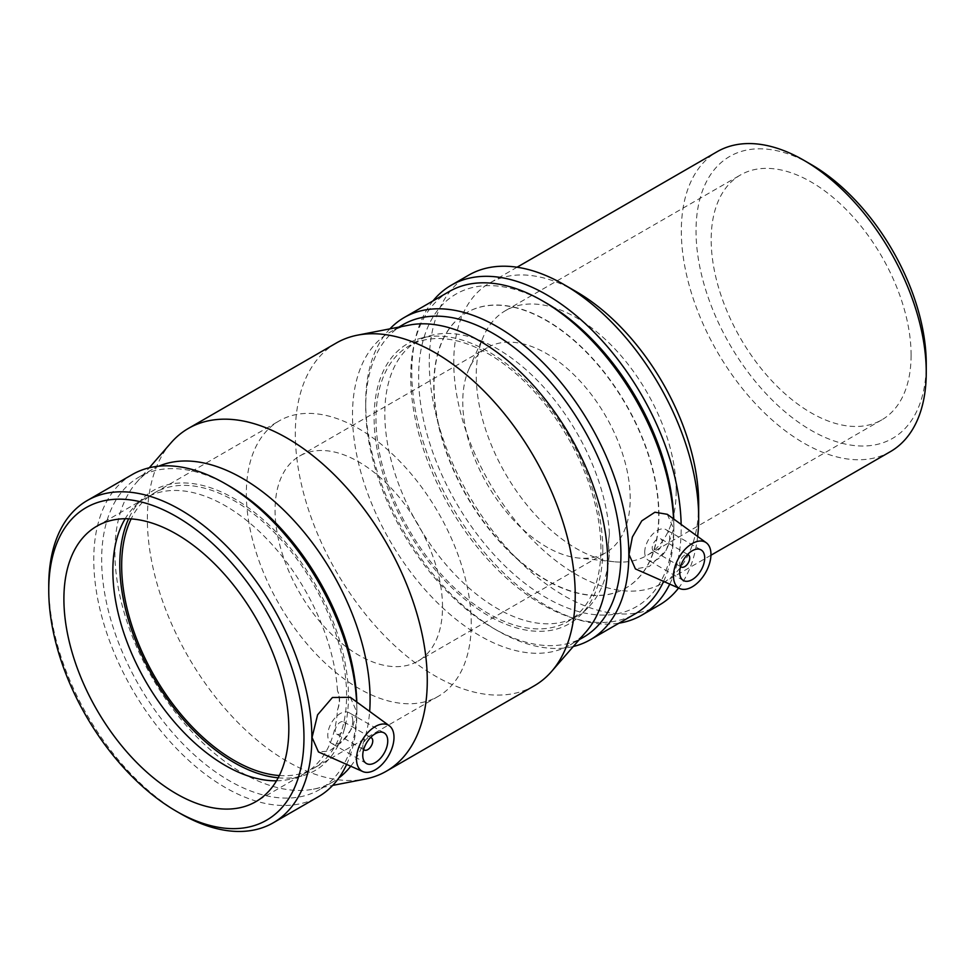 <?xml version="1.0" encoding="UTF-8"?>
<svg xmlns="http://www.w3.org/2000/svg" width="975" height="975" viewBox="0 0 975 975"><rect width="100%" height="100%" fill="white"/><g stroke="black" fill="none" stroke-linecap="round" stroke-linejoin="round"><path stroke-width="0.73" stroke-dasharray="4.88 3.66" d="M576.225 291.647A173.184 99.986 -120 0 0 489.633 283.067A173.184 99.986 -120 0 0 489.633 483.039A173.184 99.986 -120 0 0 662.805 583.026A173.184 99.986 -120 0 0 698.673 503.746M697.649 536.469A190.503 109.98 60 0 1 678.576 588.035M659.222 605.097A190.503 109.98 60 0 1 468.719 495.105A190.503 109.98 60 0 1 468.731 275.133M669.74 584.122A190.503 109.98 -120 0 0 681.184 527.987A190.503 109.98 -120 0 0 681.147 524.416M432.985 300.922A190.503 109.98 -120 0 0 451.23 505.208A190.503 109.98 -120 0 0 619.028 623.159M811.139 164.495A162.788 93.99 -120 0 0 696.028 230.953A162.788 93.99 -120 0 0 811.139 430.341A162.788 93.99 -120 0 0 926.25 363.87M890.382 451.644A173.184 99.986 60 0 1 717.198 351.658A173.184 99.986 60 0 1 717.198 151.673M911.101 355.132A141.375 81.62 -120 0 0 849.396 212.855A141.375 81.62 -120 0 0 740.452 174.988A141.375 81.62 -120 0 0 711.177 239.704A141.375 81.62 -120 0 0 772.882 381.981A141.375 81.62 -120 0 0 881.827 419.847A141.375 81.62 -120 0 0 911.101 355.132M658.942 515.141A159.047 91.821 -120 0 0 589.522 355.095A159.047 91.821 -120 0 0 466.964 312.475A159.047 91.821 -120 0 0 466.964 496.129A159.047 91.821 -120 0 0 625.999 587.949A159.047 91.821 -120 0 0 658.942 515.141M658.698 515.288A159.047 91.821 -120 0 0 589.266 355.229A159.047 91.821 -120 0 0 466.708 312.622A159.047 91.821 -120 0 0 466.708 496.275A159.047 91.821 -120 0 0 625.755 588.096A159.047 91.821 -120 0 0 658.698 515.288M442.516 606.913A118.402 68.36 -120 0 0 390.829 487.756A118.402 68.36 -120 0 0 299.593 456.044A118.402 68.36 -120 0 0 275.072 510.242A118.402 68.36 -120 0 0 326.759 629.387A118.402 68.36 -120 0 0 417.995 661.111A118.402 68.36 -120 0 0 442.516 606.913M630.203 498.554A118.402 68.36 -120 0 0 578.516 379.397A118.402 68.36 -120 0 0 487.281 347.685A118.402 68.36 -120 0 0 469.012 368.842A118.402 68.36 -120 0 0 462.759 401.883A118.402 68.36 -120 0 0 578.224 557.992A118.402 68.36 -120 0 0 605.682 552.752A118.402 68.36 -120 0 0 630.203 498.554M676.187 490.766A141.375 81.62 -120 0 0 614.482 348.489A141.375 81.62 -120 0 0 505.538 310.611A141.375 81.62 -120 0 0 483.722 335.875A141.375 81.62 -120 0 0 476.251 375.326A141.375 81.62 -120 0 0 614.116 561.746A141.375 81.62 -120 0 0 646.9 555.482A141.375 81.62 -120 0 0 676.187 490.766M363.651 749.531A7.069 4.083 -60 0 1 364.223 741.817A7.069 4.083 -60 0 1 370.61 737.478M345.26 725.108A7.069 4.083 -60 0 1 342.176 732.213A7.069 4.083 -60 0 1 336.728 734.114A7.069 4.083 -60 0 1 336.728 725.948A7.069 4.083 -60 0 1 343.797 721.866A7.069 4.083 -60 0 1 345.26 725.108M352.755 720.781A17.672 10.201 120 0 0 349.099 712.688A17.672 10.201 120 0 0 331.427 722.889A17.672 10.201 120 0 0 331.427 743.291A17.672 10.201 120 0 0 345.04 738.562A17.672 10.201 120 0 0 352.755 720.781M680.623 566.524A7.069 4.083 -60 0 1 679.721 563.745A7.069 4.083 -60 0 1 682.402 557.078A7.069 4.083 -60 0 1 687.57 554.482M652.226 547.877A7.069 4.083 120 0 0 653.701 551.119A7.069 4.083 120 0 0 660.77 547.036A7.069 4.083 120 0 0 660.77 538.87A7.069 4.083 120 0 0 655.322 540.759A7.069 4.083 120 0 0 652.226 547.877M644.731 552.203A17.672 10.201 -60 0 1 652.446 534.422A17.672 10.201 -60 0 1 666.071 529.693A17.672 10.201 -60 0 1 666.071 550.095A17.672 10.201 -60 0 1 648.399 560.296A17.672 10.201 -60 0 1 644.731 552.203M350.305 697.296L356.692 711.701L352.523 727.569L341.981 741.987L329.184 751.067L318.447 751.932M337.472 710.068C340.238 702.975 340.238 696.516 337.472 690.702C339.861 696.26 339.861 702.707 337.472 710.068A159.047 91.821 -120 0 1 304.834 773.37L255.877 801.645M337.472 690.702A159.047 91.821 -120 0 0 264.444 536.482A159.047 91.821 -120 0 0 145.799 497.896A159.047 91.821 -120 0 0 134.745 506.366A159.047 91.821 -120 0 0 125.178 518.724M278.192 777.818A161.692 93.356 -120 0 0 301.909 776.003A161.692 93.356 -120 0 0 348.465 696.564A161.692 93.356 -120 0 0 269.795 525.708A161.692 93.356 -120 0 0 142.045 499.127A161.692 93.356 -120 0 0 128.627 518.761M276.498 780.817A159.047 91.821 -120 0 0 291.988 778.708A159.047 91.821 -120 0 0 304.834 773.37M667.278 514.3L673.652 528.694L666.181 550.241L649.399 566.438L635.42 568.925M546.232 303.018A180.46 104.191 -120 0 0 418.628 376.691A180.46 104.191 -120 0 0 546.232 597.712A180.46 104.191 -120 0 0 673.835 524.038A180.46 104.191 -120 0 0 673.762 519.029M673.835 524.038L673.835 528.596A186.042 107.408 -120 0 0 673.579 518.895M449.256 291.513A186.042 107.408 -120 0 0 449.256 506.342A186.042 107.408 -120 0 0 635.31 613.763M663.609 581.405A186.042 107.408 -120 0 0 673.835 528.596M389.915 328.855A186.042 107.408 -120 0 0 365.71 402.675A186.042 107.408 -120 0 0 497.274 630.533A186.042 107.408 -120 0 0 573.3 646.498M403.089 324.614A180.46 104.191 -120 0 0 365.71 407.233A180.46 104.191 -120 0 0 493.326 628.253A180.46 104.191 -120 0 0 583.562 637.199M409.159 325.102A180.46 104.191 -120 0 0 389.866 332.256A180.46 104.191 -120 0 0 389.866 540.638A180.46 104.191 -120 0 0 570.326 644.828A180.46 104.191 -120 0 0 586.17 631.69M336.314 343.017A197.925 114.27 -120 0 0 336.302 571.557A197.925 114.27 -120 0 0 534.227 685.827M170.991 442.845A197.925 114.27 -120 0 0 188.358 656.979A197.925 114.27 -120 0 0 365.113 779.086M158.779 466.184A180.46 104.191 -120 0 0 152.258 469.438A180.46 104.191 -120 0 0 136.415 482.564A180.46 104.191 -120 0 0 152.258 677.82A180.46 104.191 -120 0 0 313.426 789.165A180.46 104.191 -120 0 0 332.719 782.011A180.46 104.191 -120 0 0 338.8 777.989M350.756 766.228A180.46 104.191 -120 0 0 369.659 711.409M229.271 486.013A180.46 104.191 -120 0 0 139.035 477.067A180.46 104.191 -120 0 0 139.035 685.449A180.46 104.191 -120 0 0 319.495 789.652A180.46 104.191 -120 0 0 356.874 707.033A180.46 104.191 -120 0 0 356.801 702.024M356.874 707.033L356.874 711.592A186.042 107.408 -120 0 0 356.618 701.89M132.295 474.52A186.042 107.408 -120 0 0 132.295 689.349A186.042 107.408 -120 0 0 318.337 796.758M346.649 764.412A186.042 107.408 -120 0 0 356.874 711.592M48.75 585.67A186.042 107.408 -120 0 0 180.302 813.528M279.337 775.552A159.047 91.821 -120 0 0 313.658 768.288A159.047 91.821 -120 0 0 346.588 695.48A159.047 91.821 -120 0 0 277.168 535.421A159.047 91.821 -120 0 0 154.611 492.814A159.047 91.821 -120 0 0 131.15 518.895M471.254 623.5A159.047 91.821 -120 0 0 401.834 463.454A159.047 91.821 -120 0 0 279.277 420.834A159.047 91.821 -120 0 0 246.334 493.643A159.047 91.821 -120 0 0 315.754 653.701A159.047 91.821 -120 0 0 438.311 696.308A159.047 91.821 -120 0 0 471.254 623.5M602.794 549.729A161.692 93.356 -120 0 0 540.053 395.679A161.692 93.356 -120 0 0 420.688 338.264A161.692 93.356 -120 0 0 374.12 417.702A161.692 93.356 -120 0 0 452.79 588.559A161.692 93.356 -120 0 0 580.539 615.14A161.692 93.356 -120 0 0 602.794 549.729M609.424 533.691A159.047 91.821 -120 0 0 544.233 387.745A159.047 91.821 -120 0 0 430.609 335.558A159.047 91.821 -120 0 0 417.751 340.897A159.047 91.821 -120 0 0 384.808 413.705A159.047 91.821 -120 0 0 454.228 573.751A159.047 91.821 -120 0 0 576.798 616.358A159.047 91.821 -120 0 0 587.84 607.9A159.047 91.821 -120 0 0 609.424 553.057C608.303 548.206 608.303 541.747 609.424 533.691L608.242 544.416L609.424 553.057M600.917 548.645A159.047 91.821 -120 0 0 531.497 388.586A159.047 91.821 -120 0 0 408.939 345.979A159.047 91.821 -120 0 0 408.939 529.632A159.047 91.821 -120 0 0 567.986 621.453A159.047 91.821 -120 0 0 600.917 548.645M517.067 267.223L489.633 283.067M710.946 555.238L662.805 583.026M299.593 456.044L487.281 347.685M605.682 552.752L417.995 661.111M469.012 368.842L483.722 335.875M614.116 561.746L578.224 557.992M505.538 310.611L740.452 174.988M881.827 419.847L646.9 555.482M336.728 734.114L363.614 749.641M343.797 721.866L370.683 737.392M366.417 763.498L331.427 743.291M384.089 732.883L349.099 712.688M687.655 554.397L660.77 538.87M680.587 566.633L653.701 551.119M701.049 549.888L666.071 529.693M683.378 580.491L648.399 560.296M134.745 506.366L142.045 499.127M301.909 776.003L291.988 778.708M493.326 628.253L497.274 630.533M365.71 407.233L365.71 402.675M398.738 327.137L389.866 332.256M579.199 639.71L570.326 644.828M313.426 789.165L332.682 785.411M136.415 482.564L149.297 467.768M152.258 469.438L139.035 477.067M332.719 782.011L319.495 789.652M96.842 526.171L145.799 497.896M154.611 492.814L279.277 420.834M438.311 696.308L313.658 768.288M420.688 338.264L430.609 335.558M587.84 607.9L580.539 615.14M417.751 340.897L408.939 345.979M576.798 616.358L567.986 621.453"/><path stroke-width="1.46" d="M698.673 517.883L698.673 503.746A173.184 99.986 -120 0 0 576.225 291.647L563.977 284.578A190.503 109.98 60 0 1 698.673 517.883A190.503 109.98 60 0 1 697.649 536.469M678.576 588.035A190.503 109.98 60 0 1 659.222 605.097L641.733 615.201A190.503 109.98 -120 0 0 669.74 584.122M681.147 524.416A190.503 109.98 -120 0 0 596.602 334.778A190.503 109.98 -120 0 0 451.23 285.236L468.731 275.133A190.503 109.98 60 0 1 563.977 284.578M451.23 285.236A190.503 109.98 -120 0 0 432.985 300.922M619.028 623.159A190.503 109.98 -120 0 0 641.733 615.201M926.25 372.365L926.25 363.87A162.788 93.99 -120 0 0 811.139 164.495L803.79 160.253A173.184 99.986 60 0 1 926.25 372.365A173.184 99.986 60 0 1 890.382 451.644L710.946 555.238M517.067 267.223L717.198 151.673A173.184 99.986 60 0 1 803.79 160.253M370.61 737.478A7.069 4.083 -60 0 1 371.292 737.734A7.069 4.083 -60 0 1 372.755 740.976A7.069 4.083 -60 0 1 369.671 748.093A7.069 4.083 -60 0 1 364.223 749.982A7.069 4.083 -60 0 1 363.651 749.531M387.745 740.976A17.672 10.201 -60 0 1 380.031 758.757A17.672 10.201 -60 0 1 366.417 763.498A17.672 10.201 -60 0 1 366.417 743.084A17.672 10.201 -60 0 1 384.089 732.883A17.672 10.201 -60 0 1 387.745 740.976M687.57 554.482A7.069 4.083 -60 0 1 688.253 554.738A7.069 4.083 -60 0 1 688.253 562.904A7.069 4.083 -60 0 1 681.184 566.987A7.069 4.083 -60 0 1 680.623 566.524M679.721 572.41A17.672 10.201 -60 0 1 687.436 554.617A17.672 10.201 -60 0 1 701.049 549.888A17.672 10.201 -60 0 1 701.049 570.29A17.672 10.201 -60 0 1 683.378 580.491A17.672 10.201 -60 0 1 679.721 572.41M710.958 554.373A26.508 15.308 -60 0 1 692.213 586.84A26.508 15.308 -60 0 1 679.807 588.571A26.508 15.308 -60 0 1 678.966 557.542A26.508 15.308 -60 0 1 706.266 542.758A26.508 15.308 -60 0 1 710.958 554.373M362.846 771.578L318.447 751.932L312.049 737.466L317.594 714.821L332.426 697.503L350.305 697.296L389.305 725.753A26.508 15.308 120 0 0 375.253 726.546A26.508 15.308 120 0 0 356.509 759.013A26.508 15.308 120 0 0 362.846 771.578A26.508 15.308 120 0 0 388.501 755.844A26.508 15.308 120 0 0 389.305 725.753M125.178 518.724A159.047 91.821 -120 0 0 112.856 570.704A159.047 91.821 -120 0 0 276.498 780.817M128.627 518.761A161.692 93.356 -120 0 0 119.791 564.537A161.692 93.356 -120 0 0 278.192 777.818M679.807 588.571L635.42 568.925L629.009 554.47L632.385 536.993L641.769 520.857L654.92 512.228L667.278 514.3L706.266 542.758M673.762 519.029A180.46 104.191 -120 0 0 546.232 303.018L542.283 300.739A186.042 107.408 -120 0 0 449.256 291.513L404.247 317.509A186.042 107.408 -120 0 0 389.915 328.855M673.579 518.895A186.042 107.408 -120 0 0 542.283 300.739M573.3 646.498A186.042 107.408 -120 0 0 590.289 639.746L635.31 613.763A186.042 107.408 -120 0 0 663.609 581.405M590.289 639.746A186.042 107.408 -120 0 0 628.826 554.58A186.042 107.408 -120 0 0 547.621 367.356A186.042 107.408 -120 0 0 404.247 317.509M579.199 639.71L583.562 637.199A180.46 104.191 -120 0 0 620.929 554.58A180.46 104.191 -120 0 0 542.161 372.962A180.46 104.191 -120 0 0 403.089 324.614L398.738 327.137M332.682 785.411L365.113 779.086A197.925 114.27 -120 0 0 386.283 771.249L534.227 685.827A197.925 114.27 -120 0 0 551.606 671.422L586.17 631.69A180.46 104.191 -120 0 0 607.705 562.222A180.46 104.191 -120 0 0 540.235 393.291A180.46 104.191 -120 0 0 409.159 325.102L357.472 335.168A197.925 114.27 -120 0 0 336.314 343.017L188.358 428.439A197.925 114.27 -120 0 0 170.991 442.845L149.297 467.768M551.606 671.422A197.925 114.27 -120 0 0 575.226 595.225A197.925 114.27 -120 0 0 501.223 409.963A197.925 114.27 -120 0 0 357.472 335.168M386.283 771.249A197.925 114.27 -120 0 0 427.269 680.648A197.925 114.27 -120 0 0 340.872 481.467A197.925 114.27 -120 0 0 188.358 428.439M369.659 711.409A180.46 104.191 -120 0 0 370.098 699.392A180.46 104.191 -120 0 0 295.413 522.198A180.46 104.191 -120 0 0 158.779 466.184M338.8 777.989A180.46 104.191 -120 0 0 350.756 766.228M356.801 702.024A180.46 104.191 -120 0 0 229.271 486.013L225.322 483.734A186.042 107.408 -120 0 0 132.295 474.52L87.287 500.504A186.042 107.408 -120 0 0 48.75 585.67L48.75 590.228A180.46 104.191 -120 0 0 176.353 811.249A180.46 104.191 -120 0 0 303.968 737.575A180.46 104.191 -120 0 0 176.353 516.555A180.46 104.191 -120 0 0 48.75 590.228M356.618 701.89A186.042 107.408 -120 0 0 225.322 483.734M176.353 811.249L180.302 813.528A186.042 107.408 -120 0 0 273.329 822.754L318.337 796.758A186.042 107.408 -120 0 0 346.649 764.412M273.329 822.754A186.042 107.408 -120 0 0 311.854 737.575A186.042 107.408 -120 0 0 230.648 550.351A186.042 107.408 -120 0 0 87.287 500.504M288.819 728.837A159.047 91.821 -120 0 0 219.399 568.778A159.047 91.821 -120 0 0 96.842 526.171A159.047 91.821 -120 0 0 63.899 598.979A159.047 91.821 -120 0 0 133.319 759.037A159.047 91.821 -120 0 0 255.877 801.645A159.047 91.821 -120 0 0 288.819 728.837M131.15 518.895A159.047 91.821 -120 0 0 121.668 565.622A159.047 91.821 -120 0 0 279.337 775.552M363.614 749.641L364.223 749.982M370.683 737.392L371.292 737.734"/></g></svg>
